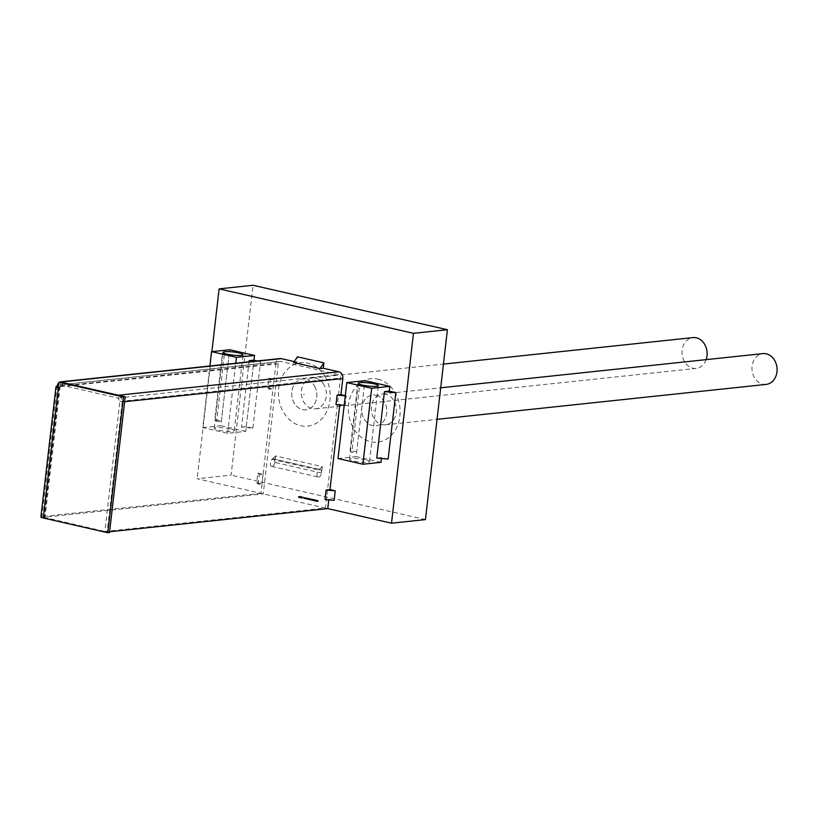 <?xml version="1.0" encoding="UTF-8"?>
<svg xmlns="http://www.w3.org/2000/svg" width="818" height="818" viewBox="0 0 818 818"><rect width="100%" height="100%" fill="white"/><g stroke="black" fill="none" stroke-linecap="round" stroke-linejoin="round"><path stroke-width="0.61" stroke-dasharray="4.09 3.07" d="M376.004 395.237A15.481 12.526 83.9 0 1 386.802 411.198A15.481 12.526 83.9 0 1 375.881 425.82A15.481 12.526 83.9 0 1 361.791 411.751A15.481 12.526 83.9 0 1 372.609 395.033A15.481 12.526 83.9 0 1 376.004 395.237A15.481 12.526 -96.1 0 0 372.609 395.033A15.481 12.526 -96.1 0 0 361.791 411.751A15.481 12.526 -96.1 0 0 375.881 425.82A15.481 12.526 -96.1 0 0 386.802 411.198A15.481 12.526 -96.1 0 0 376.004 395.237M385.595 394.215A15.481 12.526 -96.1 0 0 382.211 394.01A15.481 12.526 -96.1 0 0 371.382 410.728A15.481 12.526 -96.1 0 0 385.472 424.808A15.481 12.526 -96.1 0 0 396.403 410.176A15.481 12.526 -96.1 0 0 385.595 394.215M377.865 379.133A31.902 25.808 83.9 0 1 394.634 431.158A31.902 25.808 83.9 0 1 350.237 420.994A31.902 25.808 83.9 0 1 377.865 379.133M257.363 360.953L260.564 361.689L255.032 361.198M241.484 427.139L246.279 426.628L252.874 428.141L241.484 427.139L249.04 361.842M246.279 426.628L253.969 360.176L245.727 431.372L227.629 433.295L202.752 427.609L209.878 365.994M252.874 428.141L260.564 361.689M350.073 450.37L351.873 452.385L356.668 451.873L350.073 450.37L357.763 383.918L359.562 385.932L351.873 452.385M357.763 383.918L364.358 385.431L359.562 385.932M364.358 385.431L356.668 451.873M267.711 387.681L269.153 389.296L272.987 388.887L267.711 387.681L268.815 378.192L270.247 379.808L269.153 389.296M268.815 378.192L274.091 379.399L270.247 379.808M274.091 379.399L272.987 388.887M256.729 482.61L258.171 484.225L262.005 483.816L256.729 482.61L257.823 473.121L259.265 474.737L258.171 484.225M257.823 473.121L263.11 474.328L259.265 474.737M263.11 474.328L262.005 483.816M275.605 455.953L271.995 459.338A3.875 2.188 -77.1 0 1 273.457 458.867A3.875 2.188 -77.1 0 1 274.858 462.395L275.605 455.953L322.251 466.618L318.642 470.002L271.995 459.338M322.251 466.618L321.505 473.07A3.875 2.188 102.9 0 0 320.104 469.532A3.875 2.188 102.9 0 0 318.642 470.002M321.505 473.07L274.858 462.395M345.298 395.687L346.219 395.892L345.278 395.81M336.004 404.583L339.848 404.184L344.184 405.309M339.848 404.184L339.767 404.92M345.124 405.391L346.219 395.892M334.143 500.319L328.867 499.113L325.022 499.522M328.867 499.113L328.775 499.849M388.141 459.072L381.546 457.569L376.75 458.08M381.546 457.569L381.444 458.489M224.296 355.002L222.496 352.977L229.091 354.491L224.296 355.002L216.606 421.444L214.807 419.429L222.496 352.977M216.606 421.444L221.402 420.943L214.807 419.429M221.402 420.943L229.091 354.491M293.631 362.527L296.832 362.19L297.445 356.812M294.245 361.597L296.832 362.19M314.429 385.881A15.481 12.526 83.9 0 1 305.912 409.818A15.481 12.526 83.9 0 1 291.821 395.748A15.481 12.526 83.9 0 1 302.64 379.031A15.481 12.526 83.9 0 1 314.429 385.881A15.481 12.526 -96.1 0 0 302.64 379.031A15.481 12.526 -96.1 0 0 291.821 395.748A15.481 12.526 -96.1 0 0 305.912 409.818A15.481 12.526 -96.1 0 0 314.429 385.881M324.02 384.869A15.481 12.526 -96.1 0 0 312.241 378.008A15.481 12.526 -96.1 0 0 301.423 394.726A15.481 12.526 -96.1 0 0 315.513 408.806A15.481 12.526 -96.1 0 0 324.02 384.869M325.186 376.832A31.902 25.808 83.9 0 1 307.026 426.209A31.902 25.808 83.9 0 1 280.605 380.237A31.902 25.808 83.9 0 1 325.186 376.832M40.931 516.864A5.808 0.91 -173.4 0 1 42.004 516.547L57.055 386.495L275.952 363.253A5.808 4.693 83.9 0 1 276.913 360.554A5.808 4.693 83.9 0 1 280.012 358.55M59.878 382.129A5.808 4.693 -96.1 0 0 58.916 382.742M62.372 381.863L62.045 384.705A2.904 2.352 -96.1 0 0 61.411 384.675A2.904 2.352 -96.1 0 0 59.387 387.026L58.835 387.221L60.021 387.742L60.675 382.047L60.348 384.889L280.952 361.474A2.904 2.352 -96.1 0 0 280.318 361.433A2.904 2.352 -96.1 0 0 278.284 363.795L263.243 493.847L43.783 517.283L58.835 387.221M60.348 384.889L117.884 398.049L119.878 401.433L104.837 531.485L325.431 508.07L340.482 378.018A2.904 2.352 -96.1 0 0 338.478 374.634L280.952 361.474M43.783 517.283L109.5 532.549M104.837 531.485L107.168 532.017L122.219 401.965C122.342 398.438 121.003 396.188 118.211 395.196M278.284 363.795L58.446 386.812M58.323 387.916L60.021 387.742L44.97 517.794M325.431 508.07L197.158 478.734L231.095 475.125L253.069 285.267M109.592 531.761L107.168 532.017M275.952 363.253L260.911 493.315L263.243 493.847M260.911 493.315L42.004 516.547M317.732 500.728L316.402 500.514L317.752 500.728L317.64 501.679L316.29 501.465L317.64 501.679L317.732 500.728M316.75 500.596L316.638 501.546M316.965 500.565L316.863 501.516M317.496 500.759L317.384 501.71M317.179 500.544L317.067 501.495M318.233 500.432L318.12 501.383M317.885 500.36L317.783 501.301M316.402 500.514L316.29 501.465M301.3 497.692L301.75 496.71L299.94 496.321L298.417 496.485L301.28 496.659L301.637 497.661L298.304 497.436L301.331 497.692M298.856 496.536L298.744 497.467M300.329 496.853L300.216 497.804M300.359 496.853L300.247 497.804M300.032 496.894L299.93 497.845M299.562 496.823L299.449 497.773M298.836 496.332L298.304 497.436L298.836 496.332M301.505 496.618L301.392 497.569M301.75 496.71L301.637 497.661M301.28 496.659L301.167 497.6M306.719 497.804L303.979 497.671L307.067 497.886L306.617 498.755L303.867 498.622L306.617 498.755M303.979 497.671L303.867 498.622M304.327 497.753L304.214 498.704M304.49 497.733L304.378 498.683M307.067 497.886L306.954 498.827M304.695 497.712L304.593 498.663M305.809 497.589L305.697 498.54M305.462 497.518L305.349 498.459M302.752 498.193L300.134 497.937L302.752 498.193L302.864 497.242L301.617 496.955L301.505 497.906M301.617 496.955L303.928 497.16L300.247 496.986L302.629 497.272L302.517 498.223M301.382 496.986L301.269 497.937M300.84 497.037L300.727 497.988M302.179 497.344L302.067 498.295M301.944 497.375L301.832 498.326M300.247 496.986L300.134 497.937M302.22 496.771L302.108 497.722M303.928 497.16L303.815 498.111M303.693 497.191L303.58 498.142M302.353 496.884L302.241 497.835M311.096 499.092L308.151 498.622L312.292 499.072L311.096 499.092L310.983 500.043L308.038 499.573L310.983 500.043M309.633 498.469L309.521 499.42M308.151 498.622L308.038 499.573M308.498 498.704L308.386 499.655M308.662 498.683L308.55 499.634M309.797 498.929L309.695 499.88M310.717 499.184L310.615 500.135M312.292 499.072L312.19 500.023M311.955 499L311.842 499.951M310.707 499.113L310.595 500.064M310.022 498.929L309.92 499.88M311.137 498.816L311.024 499.757M310.789 498.735L310.687 499.686M309.552 498.847L309.439 499.798M308.867 498.663L308.764 499.614M309.981 498.551L309.869 499.501M308.417 498.315L306.044 498.142L308.417 498.315L308.304 499.266L307.2 499.379L309.03 499.307L305.942 499.092L308.304 499.266M306.392 498.223L306.28 499.174M306.044 498.142L305.942 499.092M307.629 498.039L307.517 498.99M308.631 498.295L308.519 499.246M308.795 498.274L308.683 499.225M309.132 498.356L309.03 499.307M307.65 498.51L307.537 499.461M307.312 498.438L307.2 499.379M315.042 499.951L317.415 500.279L315.042 499.951L315.083 501.199L317.302 501.229L315.083 501.199L315.042 499.951M317.026 501.26L317.139 500.309L317.006 501.25M315.216 500.054L316.3 500.299L315.094 500.115L315.114 500.994L316.188 501.25L314.981 501.066L315.216 500.054M316.3 500.299L316.188 501.25M316.975 500.227L316.863 501.178M317.415 500.279L317.302 501.229M315.881 500.299L315.768 501.25M315.952 500.371L315.84 501.322M316.822 500.35L316.709 501.301M315.411 500.033L315.298 500.974M313.008 500.217L315.329 500.749L311.903 500.33L313.008 500.217L313.12 499.266L312.67 500.135M312.773 499.184L315.441 499.798L312.016 499.379L311.903 500.33M312.016 499.379L313.12 499.266M312.691 499.563L312.578 500.514M313.938 499.45L313.826 500.401M314.276 499.532L314.173 500.483M313.171 499.645L313.059 500.596M313.846 499.829L313.744 500.78M315.094 499.716L314.981 500.667M315.441 499.798L315.329 500.749M313.867 499.9L313.754 500.851M312.946 499.655L312.834 500.596M311.801 499.409L311.689 500.36M311.638 499.42L311.525 500.371M311.29 499.348L311.177 500.299M425.452 519.583L231.095 475.125M211.872 351.628L197.158 478.734M365.39 459.808A10.061 1.585 6.6 0 0 355.053 458.499A10.061 1.585 6.6 0 0 349.511 459.276A10.061 1.585 6.6 0 0 359.327 461.996A10.061 1.585 6.6 0 0 369.511 461.587A10.061 1.585 6.6 0 0 365.39 459.808M338.018 458.54L356.127 456.628L364.91 380.677M356.127 456.628L381.004 462.313M230.124 428.867A10.061 1.585 6.6 0 0 219.786 427.558A10.061 1.585 6.6 0 0 214.244 428.335A10.061 1.585 6.6 0 0 224.06 431.066A10.061 1.585 6.6 0 0 234.234 430.646A10.061 1.585 6.6 0 0 230.124 428.867M227.629 433.295L235.737 363.253M202.752 427.609L220.85 425.687L229.643 349.746M220.85 425.687L245.727 431.372M706.149 359.634A15.481 12.526 83.9 0 1 696.21 368.397A15.481 12.526 83.9 0 1 682.12 354.327A15.481 12.526 83.9 0 1 692.938 337.599M766.169 384.399A15.481 12.526 83.9 0 1 752.079 370.329A15.481 12.526 83.9 0 1 762.908 353.611M318.468 477.099A3.875 2.188 102.9 0 0 321.392 473.714A3.875 2.188 102.9 0 0 320.104 469.532A3.875 2.188 102.9 0 0 317.108 472.814A3.875 2.188 102.9 0 0 318.376 477.078A3.875 2.188 102.9 0 0 318.468 477.099M271.821 466.424A3.875 2.188 -77.1 0 1 271.729 466.413A3.875 2.188 -77.1 0 1 270.461 462.15A3.875 2.188 -77.1 0 1 273.457 458.867A3.875 2.188 -77.1 0 1 274.746 463.049A3.875 2.188 -77.1 0 1 271.821 466.424M117.884 398.049L338.478 374.634M119.878 401.433L340.482 378.018M124.633 401.71L122.219 401.965M59.387 387.026L44.336 517.078M317.343 500.728L317.241 501.679M317.537 500.688L317.425 501.639M299.255 496.69L299.143 497.641M299.858 496.802L299.746 497.753M299.03 496.72L298.918 497.671M299.94 496.321L299.828 497.272M301.075 496.495L300.963 497.446M300.85 496.526L300.738 497.477M300.063 496.414L299.95 497.354M304.899 497.896L304.787 498.847M306.106 497.988L305.993 498.929M305.871 497.896L305.768 498.837M305.482 497.917L305.37 498.857M305.042 497.855L304.94 498.796M309.01 498.837L308.897 499.788M310.165 499.103L310.063 500.054M311.321 499.184L311.208 500.125M310.319 499.052L310.206 500.002M310.155 498.919L310.053 499.87M309.93 498.827L309.828 499.778M309.163 498.796L309.051 499.737M307.64 498.111L307.527 499.062M307.241 498.131L307.128 499.082M307.016 498.039L306.903 498.99M308.212 498.131L308.11 499.082M308.069 498.172L307.957 499.123M315.38 500.227L315.267 501.178M317.179 500.197L317.077 501.148M316.842 500.105L316.73 501.056M316.689 500.371L316.576 501.311M316.617 500.125L316.505 501.076M312.302 499.512L312.19 500.463M313.079 499.542L312.967 500.493M313.304 499.634L313.192 500.585M313.458 499.778L313.345 500.728M314.235 499.808L314.122 500.759M314.46 499.9L314.347 500.851M313.314 499.818L313.202 500.769M312.149 499.553L312.047 500.504M382.211 394.01L440.697 387.804M385.472 424.808L437.047 419.327M273.457 458.867L320.104 469.532L273.457 458.867M312.241 378.008L443.438 364.082M315.513 408.806L696.21 368.397M61.411 384.675L280.318 361.433M298.417 496.454L298.304 497.405M314.971 501.045L315.083 500.105M314.726 500.054L314.613 501.005M303.713 394.532L304.286 394.47M303.703 394.44L304.276 394.378M373.683 410.534L374.245 410.472M373.673 410.442L374.235 410.38M369.511 461.587L378.294 385.646M349.511 459.276L358.304 383.325M234.234 430.646L243.028 354.705M214.244 428.335L223.028 352.394M271.729 466.413L318.376 477.078"/><path stroke-width="1.23" d="M255.032 361.198L249.173 360.687L253.969 360.176L257.363 360.953M249.04 361.842L249.173 360.687M345.278 395.81L337.108 395.094L340.942 394.685L345.298 395.687M344.184 405.309L336.004 404.583L337.108 395.094M335.237 490.82L326.126 490.023L329.961 489.614L335.237 490.82L334.143 500.319L325.022 499.522L326.126 490.023M395.83 392.63L384.44 391.628L389.235 391.116L395.83 392.63L388.141 459.072L376.75 458.08L384.44 391.628M323.877 362.865L297.445 356.812L293.631 362.527L320.063 368.57L323.877 362.865L323.263 368.233L320.063 368.57M125.205 396.802L123.508 396.986L107.802 532.733L109.5 532.549L125.205 396.802L60.675 382.047L58.978 382.221L123.508 396.986M281.28 358.632L62.372 381.863A5.808 4.693 -96.1 0 0 61.105 381.781L280.012 358.55A5.808 4.693 83.9 0 1 281.28 358.632L294.245 361.597M61.105 381.781A5.808 4.693 -96.1 0 0 59.949 382.088A5.808 4.693 -96.1 0 0 59.878 382.129M58.916 382.742A5.808 4.693 -96.1 0 0 58.006 383.785A5.808 4.693 -96.1 0 0 57.055 386.495L58.446 386.812M118.313 395.227L338.805 371.791A5.808 4.693 83.9 0 1 342.814 378.55L340.942 394.685M107.802 532.733L43.272 517.968A5.808 0.91 -173.4 0 1 40.9 516.945A5.808 0.91 -173.4 0 1 40.931 516.864M58.978 382.221L58.323 387.916A5.808 0.91 -173.4 0 1 55.951 386.894A5.808 0.91 -173.4 0 1 57.055 386.495M62.372 381.863L60.685 382.047L118.211 395.196M339.767 404.92L329.961 489.614M328.775 499.849L327.762 508.602L109.592 531.761M323.263 368.233L338.805 371.791M327.762 508.602L391.515 523.183L425.452 519.583L447.415 329.726L413.479 333.325L219.132 288.877L253.069 285.267L447.415 329.726M391.515 523.183L413.479 333.325M219.132 288.877L211.872 351.628M374.184 383.857A10.061 1.585 -173.4 0 1 378.294 385.646A10.061 1.585 -173.4 0 1 368.12 386.055A10.061 1.585 -173.4 0 1 358.304 383.325A10.061 1.585 -173.4 0 1 363.846 382.558A10.061 1.585 -173.4 0 1 374.184 383.857M381.444 458.489L381.004 462.313L362.895 464.235L338.018 458.54L346.812 382.599L371.689 388.294L389.787 386.372L364.91 380.677L346.812 382.599M362.895 464.235L371.689 388.294M389.235 391.116L389.787 386.372M238.907 352.926A10.061 1.585 -173.4 0 1 243.028 354.705A10.061 1.585 -173.4 0 1 232.844 355.114A10.061 1.585 -173.4 0 1 223.028 352.394A10.061 1.585 -173.4 0 1 228.57 351.617A10.061 1.585 -173.4 0 1 238.907 352.926M235.737 363.253L236.412 357.354L254.521 355.431L229.643 349.746L211.545 351.658L236.412 357.354M209.878 365.994L211.545 351.658M253.969 360.176L254.521 355.431M443.438 364.082L692.938 337.599A15.481 12.526 83.9 0 1 704.717 344.46A15.481 12.526 83.9 0 1 706.149 359.634M440.697 387.804L762.908 353.611A15.481 12.526 83.9 0 1 766.292 353.816A15.481 12.526 83.9 0 1 777.1 369.767A15.481 12.526 83.9 0 1 766.169 384.399L437.047 419.327M342.814 378.55L124.633 401.71M58.323 387.916L43.272 517.968M40.9 516.945L55.951 386.894"/></g></svg>
